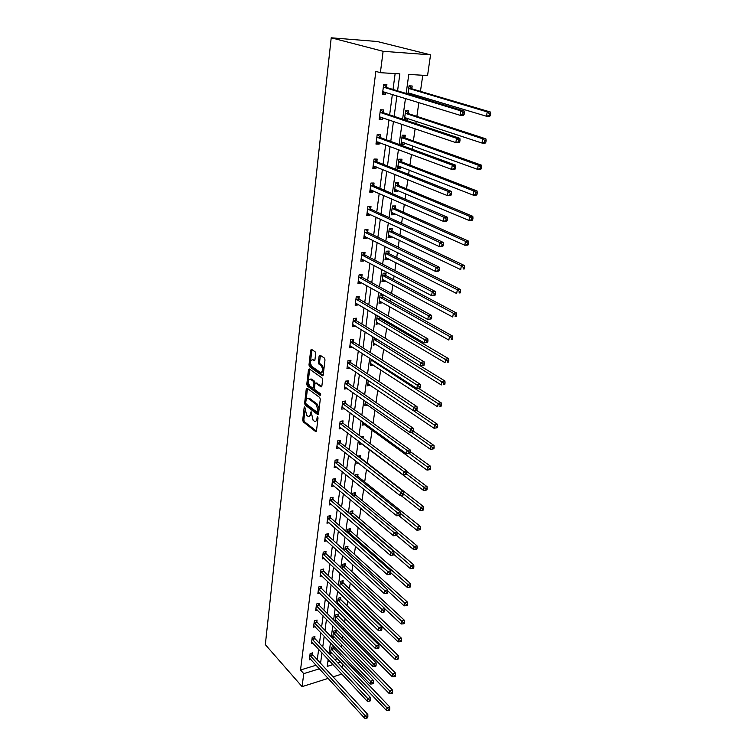 <?xml version="1.0" encoding="UTF-8"?>
<svg xmlns="http://www.w3.org/2000/svg" width="756" height="756" viewBox="0 0 756 756"><rect width="100%" height="100%" fill="white"/><g stroke="black" fill="none" stroke-linecap="round" stroke-linejoin="round"><path stroke-width="1.13" d="M304.734 406.87L304.167 407.352L302.712 420.138L303.25 421.867L315.706 431.638L316.48 430.929L318.04 417.964L317.615 416.698L316.849 418.89C316.471 421.026 315.63 421.801 314.326 421.196L313.097 420.26L311.141 411.755L310.357 413.91C309.988 416.036 309.157 416.802 307.881 416.216L306.671 415.299L304.734 406.87M315.668 353.534L315.101 351.776L311.529 349.348L310.678 350.132L308.987 364.987L309.544 366.736L322.33 375.76L323.199 374.985L325.004 359.913L324.437 358.127L320.005 355.112L319.136 355.906L318.38 362.341L318.947 364.108L321.13 365.62C323.332 369.58 323.067 371.848 320.346 372.434L311.897 366.499C309.743 362.587 309.998 360.338 312.663 359.752L314.071 360.725L314.921 359.95L315.668 353.534M312.464 359.629L314.846 360.31M303.751 673.624L300.519 669.996L375.845 71.385L380.381 72.689L383.112 51.304L331.213 37.8L265.328 644.632L302.088 686.637L303.751 673.624L319.429 668.795M307.097 388.197L306.265 388.915L304.621 403.326L305.169 405.055L317.728 414.6L318.531 413.872L320.279 399.262L319.722 397.495L307.097 388.197M306.785 384.303L308.457 369.675L309.28 368.909L322.056 377.962L322.623 379.739L321.858 386.118L321.016 386.874L315.762 383.094L314.94 383.84L314.449 388.017L315.006 389.775L320.402 393.715L320.213 395.482L307.342 386.042L306.785 384.303L307.957 384.152L308.193 382.082M406.161 93.442L408.779 74.419L427.556 75.553L430.551 54.838L377.244 41.504L331.213 37.8M300.519 669.996L316.15 665.214M317.274 659.714L318.663 649.272M319.438 643.413L320.865 632.706M321.64 626.866L323.095 615.894M323.87 610.064L325.363 598.828M326.138 593.016L327.66 581.496M328.435 575.703L330.003 563.9M330.769 558.126L332.375 546.04M333.141 540.285L334.785 527.886M335.551 522.16L337.233 509.459M337.989 503.751L339.718 490.729M340.474 485.05L342.251 471.706M342.997 466.046L344.821 452.371M345.568 446.739L347.429 432.725M348.166 427.131L350.075 412.757M350.822 407.191L352.778 392.459M353.515 386.921L355.518 371.829M356.246 366.32L358.306 350.841M359.034 345.379L361.141 329.503M361.859 324.078L364.023 307.796M364.742 302.409L366.953 285.721M367.662 280.381L369.939 263.258M370.638 257.957L372.973 240.408M373.672 235.154L376.063 217.142M376.753 211.945L379.21 193.47M379.89 188.32L382.413 169.363M383.084 164.269L385.673 144.821M386.344 139.784L388.99 119.835M389.652 114.855L392.373 94.377M393.025 89.463L395.133 73.587M312.587 654.479L312.804 652.806L310.121 653.609L309.317 659.808L310.792 659.364M314.704 638.234L314.921 636.543L312.228 637.317L311.415 643.611L312.946 643.167M316.858 621.753L317.076 620.033L314.364 620.78L313.532 627.168L315.129 626.724M319.032 605.027L319.268 603.269L316.528 604.006L315.696 610.489L317.35 610.035M321.253 588.045L321.48 586.269L318.73 586.977L317.879 593.554L319.599 593.101M323.502 570.808L323.729 569.003L320.969 569.684L320.1 576.365L321.895 575.911M325.779 553.307L326.016 551.474L323.237 552.135L322.358 558.92L324.23 558.467M328.095 535.532L328.34 533.679L325.534 534.312L324.645 541.202L326.601 540.748M330.448 517.491L330.693 515.601L327.877 516.216L326.97 523.209L329.021 522.755M332.838 499.168L333.094 497.25L330.249 497.826L329.332 504.932L331.478 504.488M335.267 480.551L335.522 478.605L332.668 479.162L331.733 486.373L333.982 485.928M337.734 461.651L337.989 459.667L335.116 460.187L334.171 467.52L336.533 467.085M340.238 442.44L340.502 440.427L337.611 440.918L336.647 448.365L339.142 447.93M342.78 422.916L343.054 420.875L340.143 421.338L339.16 428.907L341.797 428.472M345.369 403.08L345.643 401.011L342.714 401.436L341.721 409.128L344.509 408.703M347.996 382.923L348.27 380.816L345.322 381.204L344.311 389.028L347.259 388.603M350.671 362.436L350.954 360.291L347.987 360.65L346.957 368.597L349.933 368.077M353.392 341.599L353.676 339.416L350.68 339.746L349.641 347.826L352.655 347.212M356.152 320.421L356.435 318.2L353.43 318.484L352.372 326.705L355.424 325.997M358.958 298.875L359.251 296.626L356.227 296.872L355.15 305.226L358.164 304.961L358.24 304.422M361.812 276.97L362.115 274.674L359.072 274.882L357.966 283.387L361.009 283.16L361.103 282.47M364.723 254.687L365.025 252.353L361.954 252.523L360.839 261.17L363.901 260.99L364.014 260.149M367.681 232.016L367.992 229.644L364.902 229.767L363.759 238.565L366.84 238.423L366.972 237.431M370.686 208.949L370.998 206.53L367.888 206.615L366.736 215.564L369.835 215.469L369.986 214.317M373.748 185.475L374.069 183.018L370.941 183.046L369.76 192.156L372.878 192.109L373.058 190.796M376.866 161.586L377.187 159.081L374.04 159.062L372.84 168.342L375.987 168.342L376.176 166.849M380.032 137.261L380.372 134.71L377.187 134.644L375.968 144.094L379.143 144.141L379.361 142.468M383.264 112.502L383.604 109.903L380.4 109.79L379.162 119.401L382.347 119.505L382.593 117.652M386.552 87.28L386.902 84.644L383.679 84.474L382.413 94.264L385.626 94.415L385.891 92.374M339.992 654.866L340.266 652.957M341.107 647.013L341.485 644.367M342.298 638.707L342.704 635.862M343.545 629.937L343.829 627.952M344.641 622.311L345.18 618.512M346.021 612.606L346.21 611.302M347.013 605.669L347.694 600.888M348.535 594.991L348.62 594.396M349.423 588.782L350.255 582.98M351.871 571.64L352.854 564.798M354.356 554.242L355.49 546.314M356.879 536.571L358.174 527.537M359.44 518.635L360.895 508.448M362.048 500.415L363.664 489.056M364.685 481.922L366.48 469.334M367.369 463.126L369.315 449.489M370.166 443.564L372.094 430.06M373.077 423.209L374.91 410.328M376.025 402.504L377.773 390.266M379.039 381.449L380.684 369.873M382.092 360.026L383.651 349.149M385.21 338.234L386.656 328.076M387.412 322.803L387.582 321.574M388.376 316.055L389.718 306.643M390.465 301.408L390.814 298.97M391.599 293.498L392.827 284.842M393.574 279.654L394.103 275.959M394.878 270.525L395.993 262.672M396.73 257.522L397.448 252.532M398.214 247.146L399.215 240.124M399.952 235.012L400.85 228.671M401.616 223.341L402.494 217.18M403.222 212.115L404.318 204.375M405.074 199.093L405.83 193.829M406.548 188.811L407.853 179.635M408.599 174.4L409.223 170.062M409.932 165.091L411.453 154.422M412.2 149.253L412.681 145.87M413.381 140.956L415.129 128.737M415.857 123.625L416.197 121.234M416.887 116.377L418.862 102.561M419.58 97.505L419.778 96.163M420.459 91.363L422.765 75.269M327.887 661.632L329.71 661.075M334.672 659.553L337.45 658.712M333.736 648.166L333.963 646.512L331.355 647.287L330.504 653.43L332.007 652.976M335.976 632.092L336.212 630.409L333.585 631.165L332.716 637.393L334.284 636.939M338.253 615.781L338.49 614.07L335.844 614.808L334.974 621.13L336.6 620.676M340.569 599.225L340.805 597.495L338.149 598.213L337.337 604.044M338.943 604.167L337.781 604.479M342.912 582.432L343.158 580.674L340.474 581.364L339.756 586.571M341.334 587.412L340.786 587.554M345.284 565.384L345.539 563.598L342.846 564.269L342.213 568.814M347.703 548.081L347.958 546.267L345.246 546.909L344.708 550.784M350.151 530.514L350.415 528.68L347.684 529.294L347.25 532.47M352.646 512.681L352.901 510.81L350.16 511.406L349.82 513.863M355.169 494.575L355.433 492.676L352.674 493.243L352.438 494.963M357.739 476.185L358.004 474.258L355.225 474.796L355.093 475.751M360.347 457.512L360.612 455.556L357.805 456.227M358.401 463.012L356.823 463.305L357.012 461.916M363.031 438.234L363.267 436.552L361.245 436.902M361.982 443.942L359.44 444.386L359.761 442.043M365.857 418.011L365.961 417.255L365.006 417.406M364.779 424.73L362.096 425.174L362.559 421.839M365.082 403.61L367.643 405.225L364.798 405.651L365.403 401.294M368.295 380.4L367.548 385.815L370.421 385.295M371.234 359.157L370.336 365.649L373.247 365.053M374.229 337.535L373.171 345.161L376.119 344.471M378.274 316.131L377.178 316.235L376.063 324.333L379.039 323.549M379.795 318.144L379.937 317.104M382.753 296.91L383.065 294.689L380.126 294.925L378.992 303.165L381.922 302.91L382.007 302.287M385.768 275.316L386.089 273.058L383.131 273.256L381.969 281.629L384.917 281.421L385.021 280.656M388.839 253.364L389.16 251.058L386.184 251.219L385.002 259.743L387.97 259.563L388.093 258.656M391.948 231.024L392.279 228.69L389.283 228.803L388.083 237.469L391.069 237.337L391.221 236.288M395.123 208.306L395.454 205.934L392.44 206.001L391.221 214.817L394.226 214.732L394.396 213.523M398.346 185.201L398.686 182.772L395.653 182.81L394.405 191.778L397.439 191.731L397.628 190.37M401.634 161.68L401.975 159.214L398.922 159.204L397.656 168.333L400.699 168.323L400.916 166.802M404.97 137.753L405.32 135.239L402.249 135.173L400.954 144.462L404.025 144.509L404.262 142.827M405.679 120.223L407.408 120.27L407.673 118.408M408.372 113.391L408.722 110.839L405.632 110.726L404.375 119.779M410.952 94.897L411.141 93.555M411.831 88.594L412.19 85.995L409.072 85.825L407.947 93.99M342.496 664.033L342.024 667.34M341.154 673.303L341.013 674.333L333.065 676.837M430.551 54.838L383.112 51.304M397.571 90.843L399.858 73.871L380.381 72.689M320.553 663.277L321.971 652.806M322.755 646.928L324.201 636.193M324.985 630.334L326.469 619.334M327.253 613.485L328.775 602.211M329.559 596.389L331.109 584.832M331.893 579.02L333.481 567.189M334.265 561.396L335.9 549.262M336.675 543.488L338.348 531.062M339.123 525.307L340.833 512.568M341.608 506.841L343.366 493.781M344.131 488.074L345.927 474.692M346.692 469.013L348.544 455.292M349.3 449.64L351.19 435.569M351.946 429.956L353.893 415.535M354.64 409.941L356.634 395.161M357.38 389.605L359.421 374.447M360.158 368.919L362.256 353.383M362.993 347.892L365.139 331.96M365.866 326.507L368.068 310.168M368.796 304.753L371.045 287.998M371.772 282.631L374.088 265.441M374.796 260.111L377.168 242.487M377.887 237.204L380.315 219.117M381.015 213.891L383.519 195.341M384.209 190.162L386.77 171.121M387.459 166.008L390.087 146.466M390.767 141.41L393.47 121.357M394.141 116.358L396.909 95.776M302.088 686.637L328.198 678.378M328.189 659.449L327.225 666.386L333.009 664.6M337.989 663.069L340.767 662.209M405.471 98.422L402.608 119.193M401.918 124.239L399.13 144.472M398.431 149.575L395.709 169.287M395.001 174.447L392.355 193.649M391.636 198.866L389.056 217.577M388.329 222.85L385.815 241.088M385.087 246.409L382.64 264.184M381.903 269.542L379.512 286.874M378.765 292.279L376.441 309.166M375.685 314.619L373.417 331.09M372.661 336.581L370.449 352.627M369.693 358.164L367.539 373.814M366.764 379.38L364.666 394.641M363.891 400.236L361.84 415.129M361.066 420.752L359.072 435.267M358.287 440.928L356.341 455.093M355.556 460.782L353.647 474.588M352.863 480.306L351.011 493.772M350.217 499.518L348.412 512.653M347.609 518.418L345.851 531.241M345.048 537.025L343.328 549.527M342.525 555.339L340.843 567.539M340.039 573.369L338.404 585.267M337.601 591.116L335.995 602.73M335.191 608.589L333.632 619.92M332.82 625.798L331.298 636.854M330.485 642.751L329.002 653.543M347.259 388.622L344.887 386.968M370.402 385.418L367.917 383.736M349.915 368.219L347.287 366.452M373.218 365.29L370.62 363.608M352.617 347.486L349.905 345.747M376.072 344.84L373.445 343.205M355.367 326.403L352.627 324.721M378.973 324.05L376.318 322.472M358.164 304.961L355.386 303.336M381.922 302.91L379.238 301.389M361.009 283.16L358.202 281.601M384.917 281.421L382.205 279.956M363.901 260.99L361.056 259.488M387.97 259.563L385.22 258.165M366.84 238.423L363.967 236.997M391.069 237.337L388.291 235.995M369.835 215.469L366.925 214.109M394.226 214.732L391.41 213.457M372.878 192.109L369.93 190.824M397.439 191.731L394.585 190.521M375.987 168.342L372.991 167.123M400.699 168.323L397.817 167.189M379.143 144.141L376.11 143.007M404.025 144.509L401.096 143.451M382.347 119.505L379.285 118.446M407.408 120.27L404.441 119.287M385.626 94.415L382.517 93.442M309.346 416.197L311.321 414.675M315.819 421.177L317.851 419.552M304.895 410.905L303.855 419.958L304.394 421.687L316.443 431.128M305.764 403.288L306.322 404.885L318.484 414.118M307.475 388.48L306.152 399.915M305.736 402.712L306.114 403.921L317.133 412.285L317.7 411.774L317.917 409.988L316.121 404.337L308.457 398.601C307.144 397.987 306.303 398.771 305.934 400.945L305.736 402.712M317.529 412.218L318.758 411.963M319.126 408.873L317.293 404.167L316.121 404.337M308.136 398.44L309.62 398.44L317.293 404.167M308.372 380.476L309.62 369.533L308.457 369.675M321.791 386.429L316.348 383.027M320.809 394.887L308.505 385.891L307.342 386.042M310.47 379.266L310.404 379.228C307.815 379.814 307.579 382.035 309.705 385.9L312.644 388.045L313.466 387.299L313.948 383.131L313.39 381.374L310.47 379.266L311.633 379.115L310.225 379.115M313.211 387.97L314.487 387.648M311.633 379.115L314.562 381.222L315.082 383.339M307.957 384.152L308.505 385.891M321.754 372.415L323.672 371.026M323.88 369.334L322.311 365.469L321.13 365.62M320.412 355.386L319.561 362.2L320.128 363.967L322.311 365.469M310.376 362.918L310.716 366.594L323.124 375.326M311.935 349.622L310.612 360.848M330.731 651.776L386.59 710.545L387.034 707.871L389.746 706.936L334.058 648.667L332.99 646.805M388.707 709.43L388.527 710.508L389.605 710.13L389.794 709.062L388.707 709.43L387.034 707.871L331.119 648.95M388.527 710.508L386.59 710.545M389.746 706.936L389.794 709.062M309.903 655.282L365.053 715.497L364.628 718.2L309.535 658.136M311.841 653.09L312.908 654.989L367.841 714.533L365.053 715.497L366.745 717.085L366.565 718.172L367.681 717.775L367.851 716.697L366.745 717.085M367.851 716.697L367.841 714.533M364.628 718.2L366.565 718.172M332.952 635.72L389.406 693.772L389.869 691.06L392.581 690.143L336.307 632.583L335.21 630.702M391.551 692.628L391.362 693.715L392.449 693.346L392.638 692.26L391.551 692.628L389.869 691.06L333.349 632.848M391.362 693.715L389.406 693.772M392.581 690.143L392.638 692.26M335.21 619.429L392.269 676.743L392.733 673.983L395.473 673.086L338.584 616.272L337.459 614.363M394.434 675.562L394.245 676.658L395.341 676.299L395.53 675.202L394.434 675.562L392.733 673.983L335.607 616.518M394.245 676.658L392.269 676.743M395.473 673.086L395.53 675.202M312.001 639.018L367.747 698.506L367.312 701.247L311.633 641.92M313.938 636.826L315.035 638.735L370.544 697.571L367.747 698.506L369.448 700.103L369.278 701.199L370.393 700.821L370.572 699.725L369.448 700.103M370.572 699.725L370.544 697.571M367.312 701.247L369.278 701.199M314.137 622.509L370.487 681.25L370.043 684.029L313.759 625.448M316.065 620.307L317.18 622.254L373.303 680.324L370.487 681.25L372.198 682.848L372.018 683.963L373.143 683.594L373.322 682.479L372.198 682.848M373.322 682.479L373.303 680.324M370.043 684.029L372.018 683.963M337.497 602.901L395.18 659.44L395.653 656.633L398.403 655.764L340.899 599.716L339.746 597.779M397.363 658.221L397.174 659.336L398.27 658.986L398.469 657.871L397.363 658.221L395.653 656.633L337.904 599.943M397.174 659.336L395.18 659.44M398.403 655.764L398.469 657.871M339.822 586.117L398.138 641.853L398.61 639.018L401.379 638.168L343.252 582.914L342.062 580.958M400.34 640.606L400.151 641.74L401.256 641.4L401.445 640.266L400.34 640.606L398.61 639.018L340.238 583.122M400.151 641.74L398.138 641.853M401.379 638.168L401.445 640.266M384.766 608.712L401.134 623.993L401.625 621.111L404.413 620.289L345.634 565.866L344.405 563.881M403.364 622.708L403.165 623.861L404.28 623.53L404.479 622.377L403.364 622.708L342.6 566.055M403.165 623.861L401.134 623.993M404.413 620.289L404.479 622.377M316.301 605.754L373.266 663.711L372.812 666.537L315.913 608.741M318.219 603.553L319.372 605.518L376.101 662.814L373.266 663.711L374.995 665.318L374.815 666.452L375.949 666.093L376.129 664.959L374.995 665.318M376.129 664.959L376.101 662.814M372.812 666.537L374.815 666.452M318.503 588.754L376.091 645.889L375.628 648.761L318.106 591.787M320.412 586.543L321.584 588.537L378.936 645.019L376.091 645.889L377.83 647.505L377.65 648.648L378.784 648.298L378.973 647.155L377.83 647.505M378.973 647.155L378.936 645.019M375.628 648.761L377.65 648.648M320.733 571.489L378.954 627.773L378.491 630.693L320.336 574.569M322.632 569.277L323.833 571.29L381.827 626.932L378.954 627.773L380.722 629.398L380.533 630.561L381.676 630.22L381.865 629.058L380.722 629.398M381.865 629.058L381.827 626.932M378.491 630.693L380.533 630.561M387.771 590.927L404.186 605.849L404.677 602.91L407.484 602.116L348.053 548.554L346.796 546.541M406.435 604.517L406.237 605.688L407.361 605.376L407.56 604.195L406.435 604.517L344.991 548.724M406.237 605.688L404.186 605.849M407.484 602.116L407.56 604.195M323.001 553.968L381.875 609.364L381.402 612.332L322.595 557.087M324.882 551.748L326.12 553.789L384.766 608.542L381.875 609.364L383.651 610.99L383.462 612.18L384.615 611.85L384.804 610.659L383.651 610.99M384.804 610.659L384.766 608.542M381.402 612.332L383.462 612.18M390.833 572.85L407.286 587.403L407.786 584.416L410.612 583.651L350.51 530.986L349.215 528.945M409.563 586.032L409.355 587.223L410.489 586.921L410.688 585.72L409.563 586.032L347.429 531.137M409.355 587.223L407.286 587.403M410.612 583.651L410.688 585.72M325.297 536.174L384.842 590.644L384.36 593.668L324.891 539.34M327.168 533.944L328.444 536.023L387.743 589.86L384.842 590.644L386.628 592.279L386.439 593.488L387.601 593.177L387.79 591.967L386.628 592.279M387.79 591.967L387.743 589.86M384.36 593.668L386.439 593.488M393.8 554.365L410.442 568.654L410.952 565.62L413.787 564.883L352.995 513.154L351.672 511.084M412.738 567.236L412.53 568.455L413.664 568.153L413.872 566.943L412.738 567.236L349.905 513.277M412.53 568.455L410.442 568.654M413.787 564.883L413.872 566.943M327.631 518.106L387.856 571.621L387.374 574.692L327.216 521.328M329.484 515.866L330.797 517.973L390.786 570.856L387.856 571.621L389.661 573.265L389.463 574.494L390.635 574.182L390.833 572.953L389.661 573.265M390.833 572.953L390.786 570.856M387.374 574.692L389.463 574.494M396.513 535.324L413.645 549.593L414.165 546.512L417.019 545.804L355.528 495.038L354.158 492.94M415.961 548.138L415.753 549.376L416.896 549.083L417.104 547.854L415.961 548.138L397.013 532.3M415.753 549.376L413.645 549.593M417.019 545.804L417.104 547.854M330.003 499.754L390.928 552.267L390.427 555.386L329.578 503.023M331.837 497.505L333.198 499.64L393.867 551.54L390.928 552.267L392.742 553.921L392.544 555.169L393.725 554.876L393.923 553.628L392.742 553.921M393.923 553.628L393.867 551.54M390.427 555.386L392.544 555.169M398.733 515.554L416.896 530.221L417.425 527.083L420.298 526.403L358.098 476.649L356.69 474.513M419.249 528.718L419.032 529.975L420.185 529.701L420.393 528.444L419.249 528.718L400.236 513.277M419.032 529.975L416.896 530.221M420.298 526.403L420.393 528.444M332.413 481.109L394.046 532.593L393.536 535.768L331.988 484.435M334.228 478.86L335.626 481.024L397.004 531.893L394.046 532.593L395.879 534.246L395.681 535.522L396.862 535.239L397.07 533.972L395.879 534.246M397.07 533.972L397.004 531.893M393.536 535.768L395.681 535.522M400.841 495.378L420.213 510.517L420.752 507.323L423.643 506.681L360.706 457.966L359.251 455.802M422.585 508.968L422.368 510.243L423.521 509.979L423.738 508.703L422.585 508.968L403.468 493.895M422.368 510.243L420.213 510.517M423.643 506.681L423.738 508.703M334.861 462.171L397.212 512.577L396.702 515.809L334.426 465.545M336.656 459.913L338.093 462.114L400.198 511.906L397.212 512.577L399.073 514.241L398.866 515.535L400.056 515.271L400.264 513.976L399.073 514.241M400.264 513.976L400.198 511.906M396.702 515.809L398.866 515.535M362.568 437.885L361.859 436.798M359.714 442.411L423.577 490.474L424.125 487.233L427.036 486.618L406.766 471.46M425.978 488.877L425.76 490.181L426.923 489.935L427.14 488.631L425.978 488.877L406.633 474.097M425.76 490.181L423.577 490.474M427.036 486.618L427.14 488.631M337.346 442.931L400.444 492.213L399.915 495.501L336.902 446.361M339.123 440.663L340.606 442.903L403.439 491.58L400.444 492.213L402.315 493.885L402.107 495.208L403.307 494.953L403.515 493.63L402.315 493.885M403.515 493.63L403.439 491.58M399.915 495.501L402.107 495.208M362.379 423.162L427.008 470.09L427.565 466.792L430.485 466.216L410.177 451.559M429.427 468.446L429.21 469.769L430.381 469.533L430.599 468.219L429.427 468.446L409.09 453.411M429.21 469.769L427.008 470.09M430.485 466.216L430.599 468.219M339.879 423.379L403.723 471.498L403.194 474.844L339.425 426.866M341.618 421.101L343.148 423.379L406.747 470.903L403.723 471.498L405.613 473.18L405.396 474.522L406.605 474.277L406.822 472.944L405.613 473.18M406.822 472.944L406.747 470.903M403.194 474.844L405.396 474.522M365.469 403.695L430.495 449.357L431.052 446.002L434.001 445.464L413.494 431.203M432.942 447.665L432.715 449.007L433.897 448.79L434.124 447.448L432.942 447.665L411.273 432.196M432.715 449.007L430.495 449.357M434.001 445.464L434.124 447.448M321.016 386.874L321.584 386.817M342.44 403.515L407.068 450.415L406.52 453.817L341.986 407.059M344.16 401.228L345.747 403.534L410.102 449.858L407.068 450.415L408.968 452.107L408.75 453.468L409.969 453.241L410.187 451.88L408.968 452.107M410.187 451.88L410.102 449.858M406.52 453.817L408.75 453.468M367.832 383.736L434.038 428.265L434.615 424.844L437.573 424.343L416.376 410.177M436.514 426.516L436.288 427.887L437.469 427.679L437.705 426.318L436.514 426.516L413.438 410.64M436.288 427.887L434.038 428.265M437.573 424.343L437.705 426.318M345.048 383.32L410.461 428.964L409.913 432.423L344.585 386.921M346.739 381.024L348.374 383.377L413.523 428.444L410.461 428.964L412.389 430.665L412.171 432.045L413.39 431.837L413.617 430.447L412.389 430.665M413.617 430.447L413.523 428.444M409.913 432.423L412.171 432.045M370.629 363.541L437.648 406.794L438.234 403.317L441.211 402.853L418.446 388.253M440.153 404.999L439.916 406.388L441.107 406.199L441.343 404.81L440.153 404.999L371.13 359.932M441.107 406.199L439.916 406.388M441.211 402.853L441.343 404.81M416.877 410.045L417.104 408.637L415.866 408.826L415.649 410.243L416.877 410.045L413.362 410.65L347.231 366.452M415.649 410.243L413.362 410.65L413.929 407.125L417.01 406.643L351.049 362.88L349.357 360.48M347.703 362.795L415.866 408.826M417.104 408.637L417.01 406.643M373.473 343.016L441.315 384.946L441.91 381.411L444.915 380.986L377.055 339.274M443.857 383.094L443.611 384.511L444.811 384.331L445.057 382.923L443.857 383.094L373.984 339.349M444.811 384.331L443.611 384.511M444.915 380.986L445.057 382.923M420.421 387.866L420.648 386.429L419.41 386.609L419.183 388.045L420.421 387.866L416.877 388.48L349.924 345.653M419.183 388.045L416.877 388.48L417.444 384.889L420.553 384.454L353.77 342.033L352.012 339.595M350.406 341.929L419.41 386.609M420.648 386.429L420.553 384.454M376.356 322.16L445.057 362.71L445.662 359.109L448.686 358.722L380.192 318.569L378.397 316.206M447.618 360.801L447.382 362.237L448.582 362.086L448.828 360.64L447.618 360.801L376.875 318.427M448.582 362.086L447.382 362.237M448.686 358.722L448.828 360.64M424.031 365.271L424.267 363.816L423.02 363.976L422.784 365.441L424.031 365.271L420.459 365.904L352.655 324.494M422.784 365.441L420.459 365.904L421.035 362.256L424.154 361.85L356.492 320.818L354.706 318.361M353.146 320.705L423.02 363.976M424.267 363.816L424.154 361.85M379.295 300.945L448.866 340.068L449.48 336.401L452.523 336.051L383.16 297.325L381.232 294.831M451.455 338.102L451.209 339.567L452.428 339.425L452.674 337.96L451.455 338.102L449.48 336.401L379.824 297.155M452.428 339.425L451.209 339.567M452.523 336.051L452.674 337.96M427.707 342.27L427.953 340.786L426.696 340.928L426.45 342.421L427.707 342.27L424.097 342.922L355.433 302.976M426.45 342.421L424.097 342.922L424.692 339.198L427.83 338.839L359.355 299.3L357.456 296.768M355.934 299.13L426.696 340.928M427.953 340.786L427.83 338.839M382.262 279.531L382.838 279.484M382.281 279.38L452.74 317.01L453.364 313.277L456.426 312.975L386.174 275.732L384.171 273.19M455.367 314.987L455.112 316.48L456.331 316.358L456.586 314.865L455.367 314.987L453.364 313.277L382.82 275.524M456.331 316.358L455.112 316.48M456.426 312.975L456.586 314.865M358.826 281.204L358.24 281.251M431.459 318.843L431.695 317.322L430.429 317.454L430.192 318.966L431.459 318.843L427.811 319.505L358.268 281.1M430.192 318.966L427.811 319.505L428.406 315.715L431.572 315.403L362.219 277.395L360.234 274.806M358.769 277.178L428.406 315.715L430.429 317.454M431.695 317.322L431.572 315.403M385.286 257.711L386.07 257.626M385.314 257.446L456.681 293.536L457.323 289.728L460.404 289.472L389.245 253.761L387.157 251.172M459.346 291.447L459.081 292.969L460.319 292.865L460.574 291.344L459.346 291.447L457.323 289.728L385.862 253.525M460.319 292.865L459.081 292.969M460.404 289.472L460.574 291.344M361.907 259.034L361.103 259.1M435.276 294.972L435.522 293.432L434.246 293.536L434.001 295.086L435.276 294.972L434.776 295.388L431.591 295.653L361.141 258.835M434.001 295.086L431.591 295.653L432.205 291.788L435.39 291.532L365.129 255.103L363.06 252.457M361.651 254.857L432.205 291.788L434.246 293.536M435.522 293.432L435.39 291.532M388.357 235.513L389.359 235.39M388.404 235.135L460.706 269.618L461.358 265.743L464.458 265.536L392.364 231.421L390.19 228.766M463.39 267.463L463.135 269.013L464.373 268.928L464.638 267.378L463.39 267.463L461.358 265.743L388.962 231.147M464.373 268.928L463.135 269.013M464.458 265.536L464.638 267.378M365.035 236.467L364.014 236.581M439.16 270.657L439.416 269.079L438.13 269.164L437.875 270.743L439.16 270.657L438.641 271.13L435.437 271.357L364.071 236.193M437.875 270.743L435.437 271.357L436.061 267.416L439.274 267.208L368.087 232.423L365.932 229.72M364.59 232.149L436.061 267.416L438.13 269.164M439.416 269.079L439.274 267.208M391.476 212.946L392.704 212.767M391.551 212.445L464.798 245.256L465.46 241.306L468.588 241.155L395.539 208.703L393.262 205.982M467.52 243.035L467.255 244.613L468.503 244.547L468.767 242.969L467.52 243.035L465.46 241.306L392.109 208.391M468.503 244.547L467.917 245.095L464.798 245.256L467.255 244.613M468.588 241.155L468.767 242.969M368.229 213.494L366.981 213.655M443.12 245.87L443.375 244.264L442.09 244.33L441.825 245.936L443.12 245.87L442.591 246.418L439.368 246.588L367.047 213.154M441.825 245.936L439.368 246.588L440.001 242.572L443.233 242.411L371.101 209.346L368.852 206.586M367.577 209.034L440.001 242.572L442.09 244.33M443.375 244.264L443.233 242.411M394.66 189.983L396.106 189.728M394.745 189.359L468.975 220.431L469.646 216.405L472.793 216.301L398.771 185.579L396.39 182.801M471.725 218.144L471.451 219.75L472.708 219.712L472.982 218.097L471.725 218.144L469.646 216.405L395.312 185.229M472.708 219.712L472.113 220.317L468.975 220.431L471.451 219.75M472.793 216.301L472.982 218.097M371.47 190.106L369.996 190.332M447.155 220.61L447.42 218.975L446.116 219.023L445.86 220.657L447.155 220.61L446.616 221.234L443.366 221.347L370.071 189.709M445.86 220.657L443.366 221.347L444.018 217.255L447.268 217.152L374.163 185.863L371.81 183.037M370.62 185.513L444.018 217.255L446.116 219.023M447.42 218.975L447.268 217.152M397.892 166.613L399.574 166.282M397.996 165.876L473.228 195.133L473.917 191.032L477.074 190.984L402.06 162.058L399.555 159.204M476.015 192.771L475.741 194.415L476.998 194.396L477.282 192.752L476.015 192.771L473.917 191.032L398.573 161.671M476.998 194.396L476.384 195.076L473.228 195.133L475.741 194.415M477.074 190.984L477.282 192.752M374.778 166.282L373.058 166.594M451.275 194.859L451.54 193.196L450.236 193.215L449.971 194.887L451.275 194.859L450.718 195.549L447.448 195.615L373.162 165.847M449.971 194.887L447.448 195.615L448.1 191.438L451.379 191.391L377.291 161.964L374.815 159.072M373.71 161.576L448.1 191.438L450.236 193.215M451.54 193.196L451.379 191.391M401.181 142.837L403.109 142.402M401.304 141.967L477.556 169.344L478.264 165.167L481.449 165.167L405.405 138.112L402.778 135.182M480.381 166.915L480.098 168.588L481.374 168.588L481.657 166.915L480.381 166.915L478.264 165.167L401.899 137.686M481.374 168.588L480.74 169.344L477.556 169.344L480.098 168.588M481.449 165.167L481.657 166.915M378.151 142.024L376.186 142.44M455.471 168.607L455.745 166.906L454.422 166.896L454.158 168.607L455.471 168.607L454.895 169.372L451.606 169.372L376.299 141.552M454.158 168.607L451.606 169.372L452.277 165.12L455.575 165.129L380.466 137.639L377.868 134.662M376.866 137.205L452.277 165.12L454.422 166.896M455.745 166.906L455.575 165.129M404.536 118.645L406.709 118.087M404.677 117.634L481.978 143.054L482.697 138.792L485.9 138.858L408.807 113.75L406.114 110.811M484.842 140.55L484.549 142.26L485.834 142.279L486.117 140.578L484.842 140.55L482.697 138.792L405.273 113.277M485.834 142.279L485.182 143.111L481.978 143.054L484.549 142.26M485.9 138.858L486.117 140.578M381.582 117.303L379.361 117.841M459.752 141.826L460.035 140.087L458.703 140.068L458.429 141.797L459.752 141.826L459.157 142.667L455.84 142.619L379.493 116.811M458.429 141.797L455.84 142.619L456.529 138.272L459.856 138.339L383.698 112.861L381.024 109.885M380.07 112.389L456.529 138.272L458.703 140.068M460.035 140.087L459.856 138.339M408.051 94.018L410.366 93.328M409.053 86.023L409.544 86.052L409.062 85.91M408.098 92.865L486.486 116.244L487.214 111.907L490.446 112.03L412.275 88.943L409.544 86.052M489.378 113.665L489.085 115.403L490.379 115.451L490.672 113.712L489.378 113.665L487.214 111.907L408.712 88.433M490.379 115.451L489.708 116.367L486.486 116.244L489.085 115.403M490.446 112.03L490.672 113.712M383.67 84.521L384.284 84.71L383.651 84.672M385.078 92.128L382.602 92.799M464.118 114.506L464.401 112.738L463.069 112.691L462.785 114.458L464.118 114.506L463.513 115.441L460.168 115.318L382.753 91.627M462.785 114.458L460.168 115.318L460.867 110.896L464.212 111.019L386.996 87.639L384.284 84.71M383.33 87.12L460.867 110.896L463.069 112.691M464.401 112.738L464.212 111.019M304.989 407.229L304.167 407.352M317.898 417.076L317.047 417.208M311.396 412.115L310.555 412.237M311.434 413.749L310.357 413.91M317.945 418.72L316.849 418.89M316.301 431.487L315.639 431.591M304.394 421.687L303.25 421.867M303.855 419.958L302.712 420.138M318.323 414.468L317.671 414.571M306.322 404.885L305.169 405.055M305.745 403.156L304.621 403.326M307.427 388.764L306.265 388.915M318.805 411.604L317.7 411.774M319.013 409.818L317.917 409.988M309.743 398.525L308.59 398.695M321.621 386.77L320.988 386.855M316.962 382.952L315.791 383.103L316.944 382.933M314.553 387.157L313.466 387.299M315.12 382.971L313.948 383.131M314.562 381.222L313.39 381.374M314.657 360.659L314.071 360.725L314.657 360.659M320.128 363.967L318.947 364.108M319.561 362.2L318.38 362.341M320.327 355.764L319.136 355.906M322.33 375.76L322.935 375.675L322.321 375.751M310.716 366.594L309.544 366.736M310.158 364.846L308.987 364.987M311.859 350L310.678 350.132M334.058 648.667L331.449 649.451M333.821 648.336L331.213 649.111M309.988 655.452L312.672 654.649M310.225 655.792L312.908 654.989M336.307 632.583L333.68 633.348M336.07 632.252L333.443 633.018M338.584 616.272L335.947 617.009M338.348 615.942L335.702 616.679M312.096 639.179L314.789 638.404M312.332 639.519L315.035 638.735M314.231 622.679L316.944 621.914M314.468 623.01L317.18 622.254M340.899 599.716L338.244 600.434M340.654 599.385L337.998 600.103M343.252 582.914L340.569 583.613M342.997 582.592L340.323 583.282M345.634 565.866L342.94 566.537M345.379 565.545L342.685 566.216M316.395 605.925L319.126 605.187M316.632 606.255L319.372 605.518M318.597 588.915L321.338 588.206M318.834 589.245L321.584 588.537M320.827 571.659L323.587 570.969M321.073 571.98L323.833 571.29M348.053 548.554L345.341 549.206M347.798 548.242L345.086 548.884M323.086 554.129L325.874 553.468M323.341 554.46L326.12 553.789M350.51 530.986L347.779 531.61M350.255 530.674L347.524 531.298M325.392 536.335L328.189 535.702M325.647 536.656L328.444 536.023M352.995 513.154L350.255 513.749M352.74 512.842L350 513.437M327.726 518.266L330.542 517.652M327.981 518.588L330.797 517.973M355.528 495.038L353.128 495.53M355.273 494.726L352.778 495.246M330.098 499.914L332.933 499.329M330.353 500.226L333.198 499.64M358.098 476.649L356.586 476.941M357.834 476.337L356.227 476.658M332.508 481.27L335.362 480.712M332.772 481.581L335.626 481.024M360.706 457.966L360.177 458.06M360.442 457.663L359.809 457.777M334.955 462.332L337.828 461.803M335.22 462.644L338.093 462.114M337.45 443.092L340.342 442.591M337.715 443.394L340.606 442.903M339.973 423.54L342.884 423.076M340.247 423.842L343.148 423.379M342.544 403.676L345.473 403.241M342.818 403.969L345.747 403.534M345.152 383.481L348.1 383.084M345.426 383.774L348.374 383.377M372.869 360.206L371.517 360.366L372.859 360.196M372.453 359.932L371.234 360.083M347.807 362.946L350.775 362.587M348.091 363.239L351.049 362.88L348.081 363.23M377.272 339.463L374.371 339.775L377.235 339.444M376.923 339.189L374.088 339.501M350.51 342.081L353.496 341.75M350.784 342.364L353.77 342.033M380.192 318.569L377.272 318.852M379.899 318.295L376.979 318.578M353.25 320.856L356.256 320.572M353.534 321.139L356.539 320.846M383.16 297.325L380.221 297.571M382.867 297.061L379.928 297.297M356.038 299.281L359.062 299.026M356.331 299.556L359.355 299.3M386.174 275.732L383.216 275.931M385.881 275.467L382.923 275.666M358.883 277.329L361.926 277.121M359.166 277.603L362.219 277.395M389.245 253.761L386.269 253.931M388.943 253.506L385.976 253.666M361.765 255.008L364.836 254.838M362.058 255.273L365.129 255.103M392.364 231.421L389.368 231.544M392.062 231.175L389.075 231.298M364.704 232.29L367.794 232.168M364.997 232.546L368.087 232.423M395.539 208.703L392.525 208.779M395.237 208.448L392.222 208.533M367.69 209.176L370.799 209.1M367.992 209.431L371.101 209.346M398.771 185.579L395.738 185.617M398.459 185.343L395.426 185.371M370.733 185.655L373.861 185.617M371.035 185.9L374.163 185.863M402.06 162.058L399.007 162.049M401.748 161.822L398.695 161.812M373.823 161.718L376.979 161.727M374.135 161.954L377.291 161.964M405.405 138.112L402.334 138.055M405.084 137.885L402.012 137.828M376.979 137.346L380.155 137.403M377.291 137.573L380.466 137.639M408.807 113.75L405.717 113.636M408.486 113.523L405.396 113.419M380.183 112.531L383.386 112.635M380.504 112.757L383.698 112.861M408.731 92.827L408.249 92.808M412.275 88.943L409.166 88.783M411.954 88.726L408.835 88.565M383.453 87.252L386.675 87.422M383.774 87.479L386.996 87.639M382.895 91.57L383.368 91.599M316.254 431.553L315.706 431.638M318.285 414.515L317.728 414.6M309.62 398.44L308.457 398.601M311.576 379.077L310.404 379.228M350.756 342.345L353.742 342.014M380.136 318.531L377.216 318.815M353.477 321.102L356.492 320.818M383.084 297.278L380.145 297.524M356.256 299.508L359.28 299.253M386.08 275.666L383.122 275.874M359.072 277.537L362.115 277.329M389.123 253.685L386.146 253.846M361.935 255.188L365.006 255.018M392.222 231.336L389.227 231.459M364.855 232.451L367.945 232.328M395.369 208.59L392.355 208.675M367.822 209.317L370.931 209.242M398.582 185.456L395.549 185.494M370.846 185.778L373.974 185.74M401.842 161.916L398.79 161.907M373.918 161.812L377.074 161.831M405.169 137.97L402.088 137.904M377.055 137.422L380.23 137.488M408.542 113.589L405.452 113.476M380.24 112.587L383.443 112.701M411.992 88.764L408.873 88.603M383.49 87.299L386.713 87.46"/></g></svg>
